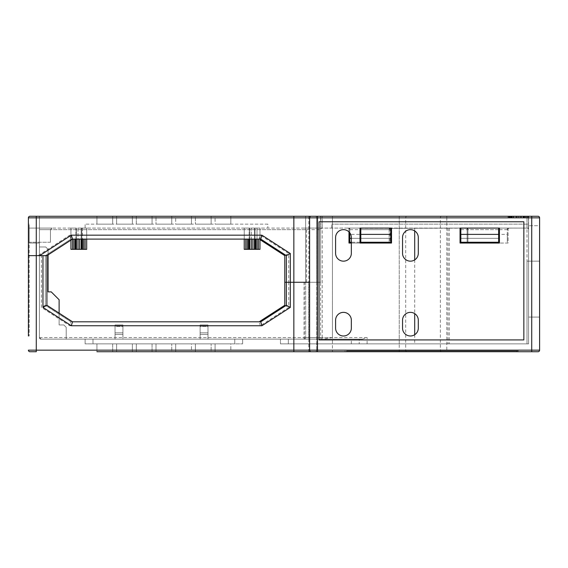 <?xml version="1.0" encoding="UTF-8"?>
<svg xmlns="http://www.w3.org/2000/svg" width="568" height="568" viewBox="0 0 568 568"><rect width="100%" height="100%" fill="white"/><g stroke="black" fill="none" stroke-linecap="round" stroke-linejoin="round"><path stroke-width="0.43" stroke-dasharray="2.84 2.13" d="M317.476 351.741L538.024 351.741M293.848 351.741L315.112 351.741A1.576 1.576 0 0 0 316.688 350.165L316.688 217.835L316.688 282.268L316.688 217.835L36.274 217.835L36.274 216.259L29.976 216.259L39.426 216.259L39.426 255.643L45.334 255.643L41.4 255.643L41.4 307.409L69.772 325.748L260.35 325.748L288.729 307.409L288.729 282.268L284.788 282.268L288.729 282.268L288.729 253.498L260.35 235.166L69.772 235.166L38.077 255.643L45.334 255.643L45.334 305.264L45.334 255.643L70.936 239.1L259.185 239.1L259.974 239.611M96.929 351.741L96.929 343.86L96.929 351.741L96.929 343.86L96.929 351.741L112.684 351.741L96.929 351.741L112.684 351.741L96.929 351.741L112.684 351.741L96.929 351.741L112.684 351.741L96.929 351.741L112.684 351.741L112.684 343.86L96.929 343.86L112.684 343.86L96.929 343.86L112.684 343.86L96.929 343.86L112.684 343.86L96.929 343.86L112.684 343.86L112.684 351.741M116.617 343.86L116.617 351.741L116.617 343.86L116.617 351.741L132.372 351.741L116.617 351.741L132.372 351.741L116.617 351.741L132.372 351.741L116.617 351.741L132.372 351.741L132.372 343.86L116.617 343.86L132.372 343.86L116.617 343.86L132.372 343.86L116.617 343.86L132.372 343.86L132.372 351.741L132.372 343.86M136.313 351.741L136.313 343.86L136.313 351.741L136.313 343.86L136.313 351.741L152.068 351.741L136.313 351.741L152.068 351.741L136.313 351.741L152.068 351.741L136.313 351.741L152.068 351.741L136.313 351.741L152.068 351.741L152.068 343.86L136.313 343.86L152.068 343.86L136.313 343.86L152.068 343.86L136.313 343.86L152.068 343.86L136.313 343.86L152.068 343.86L152.068 351.741M156.001 343.86L156.001 351.741L156.001 343.86L156.001 351.741L171.756 351.741L156.001 351.741L171.756 351.741L156.001 351.741L171.756 351.741L171.756 343.86L156.001 343.86L171.756 343.86L156.001 343.86L171.756 343.86L156.001 343.86L171.756 343.86L171.756 351.741L171.756 343.86M175.697 351.741L175.697 343.86L175.697 351.741L175.697 343.86L175.697 351.741L191.451 351.741L175.697 351.741L191.451 351.741L175.697 351.741L191.451 351.741L175.697 351.741L191.451 351.741L191.451 343.86L175.697 343.86L191.451 343.86L175.697 343.86L191.451 343.86L175.697 343.86L191.451 343.86L175.697 343.86L191.451 343.86L191.451 351.741M195.385 343.86L195.385 351.741L195.385 343.86L195.385 351.741L211.14 351.741L195.385 351.741L211.14 351.741L195.385 351.741L211.14 351.741L211.14 343.86L195.385 343.86L211.14 343.86L195.385 343.86L211.14 343.86L195.385 343.86L211.14 343.86L211.14 351.741L211.14 343.86M215.08 351.741L215.08 343.86L215.08 351.741L215.08 343.86L215.08 351.741L230.835 351.741L215.08 351.741L230.835 351.741L215.08 351.741L230.835 351.741L215.08 351.741L230.835 351.741L230.835 343.86L215.08 343.86L230.835 343.86L215.08 343.86L230.835 343.86L215.08 343.86L230.835 343.86L215.08 343.86L230.835 343.86L230.835 351.741M346.622 351.741L518.335 351.741L346.622 351.741L346.622 350.953L516.759 350.953L346.622 350.953L346.622 351.741M309.603 350.165A1.576 1.576 0 0 0 311.172 351.741A1.576 1.576 0 0 1 309.603 350.165L309.603 282.268L320.629 282.268L320.629 216.259L311.172 216.259L322.205 216.259L320.629 216.259L320.629 337.562L39.426 337.562L39.426 246.981L45.731 246.981L48.088 249.345L45.731 246.981L48.088 249.345L48.088 254.883M28.4 350.165A1.576 1.576 0 0 0 29.976 351.741A1.576 1.576 0 0 1 28.4 350.165L539.6 350.165L539.6 217.835L539.6 317.079L539.6 261.159L526.997 261.159L528.574 261.159L528.574 343.86L288.331 343.86L528.574 343.86L528.574 216.259L528.574 317.079L539.6 317.079L528.574 317.079L528.574 229.649A1.576 1.576 0 0 0 526.997 228.073L500.216 228.073L528.418 228.073L528.418 216.259L531.726 216.259L315.112 216.259A1.576 1.576 0 0 1 316.688 217.835A1.576 1.576 0 0 0 315.112 216.259L531.726 216.259L531.726 217.835L446.803 217.835L446.803 351.741M316.688 350.165A1.576 1.576 0 0 1 315.112 351.741A1.576 1.576 0 0 0 316.688 350.165L316.688 282.268L305.662 282.268L316.688 282.268L316.688 217.835A1.576 1.576 0 0 0 315.112 216.259L305.662 216.259L315.112 216.259A1.576 1.576 0 0 1 316.688 217.835A1.576 1.576 0 0 0 315.112 216.259A1.576 1.576 0 0 1 316.688 217.835L399.247 217.835L399.247 351.741M360.112 228.35L526.997 228.073L526.997 216.259L538.024 216.259A1.576 1.576 0 0 1 539.6 217.835A1.576 1.576 0 0 0 538.024 216.259A1.576 1.576 0 0 1 539.6 217.835L539.6 261.159L539.6 225.709L528.574 225.709L539.6 225.709L539.6 217.835A1.576 1.576 0 0 0 538.024 216.259A1.576 1.576 0 0 1 539.6 217.835L539.6 261.159L528.574 261.159L539.6 261.159L528.574 261.159L528.574 229.649A1.576 1.576 0 0 0 526.997 228.073L528.418 228.073L528.418 224.14L331.655 224.14L528.574 224.14L528.418 216.259L322.205 216.259L526.997 216.259L526.997 343.86L526.997 261.159M399.247 343.86L399.247 216.259L531.726 216.259M446.803 216.259L446.803 217.835L399.247 217.835L399.247 216.259L332.443 216.259L332.443 337.562L323.121 339.139L280.457 339.139L359.224 339.139L359.224 343.86L359.224 339.139L362.377 339.139L41.002 339.139L304.086 339.139A1.576 1.576 0 0 0 305.662 337.562L332.443 337.562M28.4 217.835L28.4 224.14L29.188 224.14L28.4 224.14L28.4 255.643L29.188 255.643L29.188 335.986L29.188 224.14L29.188 255.643L39.426 255.643L28.4 255.643L36.274 255.643L36.274 217.835L28.4 217.835A1.576 1.576 0 0 1 29.976 216.259A1.576 1.576 0 0 0 28.4 217.835A1.576 1.576 0 0 1 29.976 216.259L39.426 216.259L39.426 337.562L39.426 246.981L45.731 246.981L39.426 246.981L45.731 246.981L48.088 249.345L48.088 291.874L51.241 291.874L59.122 299.755L59.122 324.96L63.843 324.96L66.207 327.324L63.843 324.96L66.207 327.324L66.207 339.139L66.207 327.324L63.843 324.96L59.122 324.96L63.843 324.96L59.122 324.96L59.122 313.153M29.976 216.259L39.426 216.259L39.426 229.649L39.426 228.073L52.029 228.073L29.188 228.073L39.426 228.073L29.188 228.073L29.188 242.252L29.188 228.073L39.426 228.073L29.188 228.073L39.426 228.073L29.188 228.073L29.188 243.04L29.188 228.073L29.188 243.04L29.188 228.073L39.426 228.073L39.426 243.04L39.426 228.073L39.426 243.04L39.426 228.073L304.086 228.073A1.576 1.576 0 0 1 305.662 229.649L305.662 228.073L304.086 228.073L305.662 229.649L305.662 282.268L286.364 282.268L286.364 255.643L260.762 239.1L72.512 239.1L46.91 255.643L46.91 305.264L72.512 321.808L260.762 321.808L286.364 305.264L286.364 282.268L305.662 282.268L305.662 216.259L305.662 337.562L305.662 216.259L305.662 228.073L526.997 228.073M304.086 282.268L304.086 339.139L323.121 339.139M122.922 339.139L115.041 339.139L115.041 324.96L122.922 324.96L122.922 339.139L115.041 339.139L115.041 334.41L115.041 339.139L122.922 339.139L115.041 339.139L115.041 324.96L115.041 326.536L122.922 326.536L122.922 334.41L122.922 326.536L115.041 326.536L115.041 334.41L115.041 324.96L122.922 324.96L115.041 324.96L122.922 324.96L122.922 339.139M200.114 339.139L207.987 339.139L207.987 324.96L207.987 339.139L207.987 332.834L207.987 339.139L200.114 339.139L207.987 339.139L200.114 339.139L200.114 324.96L207.987 324.96L207.987 326.536L207.987 324.96L200.114 324.96L200.114 326.536L207.987 326.536L207.987 332.834L207.987 326.536L200.114 326.536L200.114 332.834L207.987 332.834L200.114 332.834L200.114 339.139L200.114 324.96L200.114 339.139M234.769 339.139L85.115 339.139L242.65 339.139L234.769 339.139L234.769 343.86L85.115 343.86L242.65 343.86L234.769 343.86L234.769 339.139M85.115 339.139L85.115 343.86L85.115 339.139M280.457 343.86L288.331 343.86L280.457 343.86L280.457 339.139L280.457 343.86M242.65 339.139L242.65 343.86L242.65 339.139M348.986 231.9L348.986 228.073L389.939 228.073L389.939 242.252M360.013 243.04L391.515 243.04L391.515 228.073L360.013 228.073L360.013 243.04L351.344 243.04M389.939 228.073L389.939 243.04L348.986 243.04L348.986 228.073L389.939 228.073M308.814 216.259L308.814 282.268L288.729 282.268L316.688 282.268L308.814 282.268L308.814 351.741M260.35 325.748L259.185 321.808L70.936 321.808L259.185 321.808L284.788 305.264L284.788 255.643L259.185 239.1L70.936 239.1L45.334 255.643L28.4 255.643L28.4 335.986L29.188 335.986L28.4 335.986M284.788 305.264L288.729 307.409M70.936 321.808L45.334 305.264L70.936 321.808L69.772 325.748M305.662 337.562A1.576 1.576 0 0 1 304.086 339.139A1.576 1.576 0 0 0 305.662 337.562L39.426 337.562L41.002 339.139A1.576 1.576 0 0 1 39.426 337.562L39.426 246.981L39.426 337.562A1.576 1.576 0 0 0 41.002 339.139A1.576 1.576 0 0 1 39.426 337.562L41.002 339.139A1.576 1.576 0 0 1 39.426 337.562L39.426 255.643L46.91 255.643L28.4 255.643L41.4 255.643M29.188 243.04L39.426 243.04L29.188 243.04M309.603 217.835A1.576 1.576 0 0 1 311.172 216.259A1.576 1.576 0 0 0 309.603 217.835A1.576 1.576 0 0 1 311.172 216.259A1.576 1.576 0 0 0 309.603 217.835L309.603 282.268L309.603 217.835L309.603 282.268L320.629 282.268L286.364 282.268L320.629 282.268L320.629 337.562A1.576 1.576 0 0 0 322.205 339.139A1.576 1.576 0 0 1 320.629 337.562L322.205 337.562L322.205 339.139M351.344 237.53A7.874 7.874 0 0 0 343.47 229.649A7.874 7.874 0 0 0 335.596 237.53L335.596 253.278A7.874 7.874 0 0 0 343.47 261.159A7.874 7.874 0 0 0 351.344 253.278L351.344 237.53M418.296 237.53A7.874 7.874 0 0 0 410.423 229.649A7.874 7.874 0 0 0 402.542 237.53L402.542 253.278A7.874 7.874 0 0 0 410.423 261.159A7.874 7.874 0 0 0 418.296 253.278L418.296 237.53M351.344 320.231A7.874 7.874 0 0 0 343.47 312.357A7.874 7.874 0 0 0 335.596 320.231L335.596 328.112A7.874 7.874 0 0 0 343.47 335.986A7.874 7.874 0 0 0 351.344 328.112L351.344 320.231M418.296 320.231A7.874 7.874 0 0 0 410.423 312.357A7.874 7.874 0 0 0 402.542 320.231L402.542 328.112A7.874 7.874 0 0 0 410.423 335.986A7.874 7.874 0 0 0 418.296 328.112L418.296 320.231M460.045 228.073L460.045 243.04L499.428 243.04L499.428 228.073L460.045 228.073M319.053 221.776L319.053 339.927L523.845 339.927L523.845 221.776L319.053 221.776M362.377 339.139L367.098 337.562L322.205 337.562L322.205 216.259L322.205 228.073L320.785 228.073L322.205 228.073A1.576 1.576 0 0 0 320.629 229.649A1.576 1.576 0 0 1 322.205 228.073L459.256 228.073L391.416 228.35M467.137 242.252L467.137 228.073L508.09 228.073L508.09 243.04L499.428 243.04M508.09 228.073L508.09 243.04L467.137 243.04L467.137 228.073L508.09 228.073M48.088 249.345L48.088 291.874L51.241 291.874L59.122 299.755L51.241 291.874L48.088 291.874L48.088 249.345M59.122 299.755L59.122 324.96L59.122 299.755M66.207 327.324L66.207 339.139L66.207 327.324M45.334 305.264L41.4 307.409M115.041 334.41L122.922 334.41L115.041 334.41M115.041 332.834L122.922 332.834L115.041 332.834M200.114 334.41L207.987 334.41L200.114 334.41M200.114 324.96L207.987 324.96L200.114 324.96M207.987 332.834L200.114 332.834L207.987 332.834M345.046 351.741L345.046 350.953L345.046 351.741M518.335 350.953L516.759 350.953L518.335 350.953L518.335 351.741L518.335 350.953M520.856 216.259L508.09 216.259L523.071 216.259L520.856 216.259L520.856 217.835L527.786 217.835L508.012 217.835L527.786 217.835L508.09 217.835L520.856 217.835L511.974 217.835L520.856 217.835L520.856 216.259L520.856 217.835M518.073 216.259L508.012 216.259L518.073 216.259L518.073 217.835L528.119 217.835L508.012 217.835L526.131 217.835L518.073 217.835L518.073 216.259M39.426 216.259L36.274 216.259L39.426 216.259L39.426 229.649L39.426 228.073L322.205 228.073M230.835 216.259L230.835 224.14L230.835 216.259L230.835 224.14L230.835 216.259L215.08 216.259L230.835 216.259L215.08 216.259L230.835 216.259L215.08 216.259L230.835 216.259L215.08 216.259L215.08 224.14L230.835 224.14L215.08 224.14L230.835 224.14L215.08 224.14L230.835 224.14L215.08 224.14L230.835 224.14L215.08 224.14L215.08 216.259M211.14 224.14L211.14 216.259L211.14 224.14L211.14 216.259L195.385 216.259L211.14 216.259L195.385 216.259L211.14 216.259L195.385 216.259L195.385 224.14L211.14 224.14L195.385 224.14L211.14 224.14L195.385 224.14L211.14 224.14L195.385 224.14L195.385 216.259L195.385 224.14M191.451 216.259L191.451 224.14L191.451 216.259L191.451 224.14L191.451 216.259L175.697 216.259L191.451 216.259L175.697 216.259L191.451 216.259L175.697 216.259L191.451 216.259L175.697 216.259L175.697 224.14L191.451 224.14L175.697 224.14L191.451 224.14L175.697 224.14L191.451 224.14L175.697 224.14L191.451 224.14L175.697 224.14L175.697 216.259M171.756 224.14L171.756 216.259L171.756 224.14L171.756 216.259L156.001 216.259L171.756 216.259L156.001 216.259L171.756 216.259L156.001 216.259L156.001 224.14L171.756 224.14L156.001 224.14L171.756 224.14L156.001 224.14L171.756 224.14L156.001 224.14L156.001 216.259L156.001 224.14M152.068 216.259L152.068 224.14L152.068 216.259L152.068 224.14L152.068 216.259L136.313 216.259L152.068 216.259L136.313 216.259L152.068 216.259L136.313 216.259L152.068 216.259L136.313 216.259L152.068 216.259L136.313 216.259L136.313 224.14L152.068 224.14L136.313 224.14L152.068 224.14L136.313 224.14L152.068 224.14L136.313 224.14L152.068 224.14L136.313 224.14L136.313 216.259M132.372 224.14L132.372 216.259L132.372 224.14L132.372 216.259L116.617 216.259L132.372 216.259L116.617 216.259L132.372 216.259L116.617 216.259L132.372 216.259L116.617 216.259L116.617 224.14L132.372 224.14L116.617 224.14L132.372 224.14L116.617 224.14L132.372 224.14L116.617 224.14L116.617 216.259L116.617 224.14M112.684 216.259L112.684 224.14L112.684 216.259L96.929 216.259L112.684 216.259L96.929 216.259L112.684 216.259L96.929 216.259L112.684 216.259L96.929 216.259L112.684 216.259L96.929 216.259L96.929 224.14L112.684 224.14L112.684 216.259L112.684 224.14L96.929 224.14L112.684 224.14L96.929 224.14L112.684 224.14L96.929 224.14L112.684 224.14L96.929 224.14L96.929 216.259M317.476 216.259L332.443 216.259L332.443 351.741M524.605 216.259L511.583 216.259L524.605 216.259L524.605 217.835L519.202 217.835L524.605 217.835L524.605 216.259M527.786 216.259L523.071 216.259L527.786 216.259L527.786 217.835L527.786 216.259M267.855 224.14L85.115 224.14L267.855 224.14L267.855 228.073L85.115 228.073L85.115 224.14L85.115 228.073L86.691 228.073L79.598 228.073L267.855 228.073L267.855 224.14M70.936 240.122L70.936 228.073L70.936 249.345L70.936 228.073L73.89 228.073L70.936 228.073L73.89 228.073L70.936 228.073L70.936 249.345L76.446 249.345L76.446 228.073L76.446 249.345L76.446 228.073L76.446 249.345L70.936 249.345L78.022 249.345L78.022 228.073L81.174 228.073L78.022 228.073L78.022 249.345L81.174 249.345L76.446 249.345L76.446 228.073L73.89 228.073L76.446 228.073L76.446 249.345L81.764 249.345L81.174 249.345L81.174 228.073L81.764 228.073L81.174 228.073L81.174 249.345L81.174 228.073L81.174 249.345L86.691 249.345L85.115 249.345L86.691 249.345L86.691 228.073L86.691 239.1M81.764 249.345L81.764 228.073L82.502 228.073L81.764 228.073L81.764 239.1M75.856 249.345L75.856 228.073L73.89 228.073L75.856 228.073L75.856 239.1M244.226 239.1L244.226 228.073L244.226 249.345L244.226 228.073L247.179 228.073L244.226 228.073L247.179 228.073L244.226 228.073L244.226 249.345L249.735 249.345L249.735 228.073L249.735 249.345L249.735 228.073L249.735 249.345L244.226 249.345L251.312 249.345L251.312 228.073L249.735 228.073L252.888 228.073L247.179 228.073L249.735 228.073L249.735 249.345L249.735 228.073L254.464 228.073L251.312 228.073L251.312 249.345L254.464 249.345L249.735 249.345L255.053 249.345L254.464 249.345L254.464 228.073L257.02 228.073L254.464 228.073L254.464 249.345L254.464 228.073L254.464 249.345L259.974 249.345L258.397 249.345L259.974 249.345L259.974 228.073L257.02 228.073L259.974 228.073L259.974 239.1M255.053 239.1L255.053 228.073L257.02 228.073L255.053 228.073L255.053 249.345M257.02 239.1L257.02 228.073L258.397 228.073L257.02 228.073L257.02 249.345M249.146 249.345L249.146 228.073L247.179 228.073L249.146 228.073L249.146 239.1M76.446 239.1L76.446 249.345M81.174 239.1L81.174 249.345M254.464 239.1L254.464 249.345M249.735 239.1L249.735 249.345M349.767 232.802L349.767 228.073L389.151 228.073L389.151 242.252L360.801 242.252L390.727 242.252L390.805 229.174M391.515 228.286A1.576 1.576 0 0 1 392.303 228.073M389.151 234.378L349.767 234.378L349.767 228.073L389.151 228.073L389.151 229.649L390.727 228.073A1.576 1.576 0 0 0 389.151 229.649L360.801 229.649L360.723 229.174M331.655 228.073L331.655 224.14L331.655 228.073M460.144 228.35L500.216 228.073A1.576 1.576 0 0 0 499.428 228.286M528.574 225.709L528.574 224.14L528.574 225.709M467.918 229.649A1.576 1.576 0 0 0 466.349 228.073L467.918 229.649L467.918 228.073L507.302 228.073L507.302 234.378L467.918 234.378L467.918 242.252L467.918 229.649L498.64 229.649L498.64 228.073L460.833 228.073L460.833 238.311L499.428 238.311M507.302 234.378L507.302 242.252L507.302 229.649L508.878 228.073A1.576 1.576 0 0 0 507.302 229.649L507.302 228.073L467.918 228.073L467.918 234.378M498.64 242.252L498.64 238.311L460.833 238.311L460.833 242.252L499.428 242.252M349.767 229.649A1.576 1.576 0 0 0 348.198 228.073L349.767 229.649L360.013 229.649M349.767 234.378L349.767 242.252L389.151 242.252L389.151 238.311L360.801 238.311L390.727 238.311L360.801 238.311L360.801 228.073L390.727 228.073L360.801 228.073M389.151 229.649L389.151 238.311L349.767 238.311M360.013 238.311L351.344 238.311M360.013 242.252L351.344 242.252M36.274 351.741L36.274 255.643L38.077 255.643M46.91 255.643L39.654 255.643M70.936 239.1L69.772 235.166M259.185 239.1L260.35 235.166M284.788 255.643L288.729 253.498M306.45 282.268L306.45 229.649L306.834 228.073M320.629 282.268L320.629 229.649L320.629 282.268M320.785 216.259L320.785 228.073L320.785 216.259M360.801 229.649L390.727 229.649L390.727 228.073M359.224 228.073A1.576 1.576 0 0 1 360.013 228.286M459.256 228.073A1.576 1.576 0 0 1 460.045 228.286M498.64 238.311L498.718 229.174M360.801 242.252L360.801 238.311M498.64 228.073L460.833 228.073M499.329 228.35L500.216 228.073M498.64 229.649L460.833 229.649L460.762 229.174M39.426 228.073L39.426 229.649L39.426 228.073M305.662 229.649L39.426 229.649L50.453 229.649L52.029 228.073L50.453 229.649L50.453 242.252L29.188 242.252L29.188 228.073L29.188 242.252L50.453 242.252L50.453 229.649L50.453 242.252L50.453 229.649L52.029 228.073L50.453 229.649L39.426 229.649L320.629 229.649M50.453 242.252L29.188 242.252L50.453 242.252M519.202 216.259L519.202 217.835L516.944 217.835L519.202 217.835L519.202 216.259M516.944 216.259L516.944 217.835L511.583 217.835L516.944 217.835L516.944 216.259M511.583 216.259L511.583 217.835L511.583 216.259M525.464 216.259L525.464 217.835L525.464 216.259M510.014 216.259L510.014 217.835L510.014 216.259M513.962 216.259L513.962 217.835M513.706 216.259L513.706 217.835M508.012 216.259L508.012 217.835L508.012 216.259M523.071 216.259L523.071 217.835L523.071 216.259M508.09 216.259L508.09 217.835L508.09 216.259M511.974 216.259L511.974 217.835M528.119 216.259L528.119 217.835M526.131 216.259L526.131 217.835M304.299 216.259L306.45 216.259M406.972 351.741A1.576 1.285 90 0 1 405.687 350.165L405.687 217.835A1.576 1.285 -90 0 1 406.972 216.259M441.648 351.741A1.576 1.285 90 0 1 440.363 350.165L440.363 217.835A1.576 1.285 -90 0 1 441.648 216.259M531.726 351.741L531.726 217.835L539.6 217.835M92.989 339.139L92.989 343.86L92.989 339.139M351.344 343.86L351.344 339.139M288.331 339.139L288.331 343.86L288.331 339.139M304.299 339.139L304.299 282.268M309.517 339.139A1.576 0.873 -90 0 1 308.651 337.562L308.651 282.268M367.098 343.86L367.098 337.562M449.252 228.073L449.252 343.86M447.967 228.073L447.967 343.86M414.704 228.073L414.704 230.913M414.704 259.895L414.704 313.621M414.704 334.722L414.704 343.86M516.759 351.741L516.759 350.953L516.759 351.741M79.598 249.345L79.598 239.1M82.502 228.073L82.502 249.345L82.502 228.073M83.73 249.345L83.73 239.1M85.115 249.345L85.115 239.1M75.125 249.345L75.125 239.1M73.89 249.345L73.89 239.1M72.512 249.345L72.512 239.1M78.022 249.345L78.022 239.1M252.888 249.345L252.888 239.1M255.792 239.1L255.792 249.345M258.397 249.345L258.397 239.1M248.408 249.345L248.408 239.1M247.179 249.345L247.179 239.1M245.795 249.345L245.795 239.1M251.312 249.345L251.312 239.1M507.302 229.649L499.428 229.649M399.247 216.259L399.247 228.073M332.443 216.259L332.443 228.073M39.426 229.649L50.453 229.649L39.426 229.649M526.103 216.259L526.103 217.835M523.483 216.259L523.483 217.835M520.501 216.259L520.501 217.835M516.34 216.259L516.34 217.835M513.422 216.259L513.422 217.835L513.422 216.259M511.008 216.259L511.008 217.835M511.065 216.259L511.065 217.835M509.475 216.259L509.475 217.835M509.581 216.259L509.581 217.835M513.479 216.259L513.479 217.835M515.801 216.259L515.801 217.835M518.208 216.259L518.208 217.835M521.673 216.259L521.673 217.835M524.158 216.259L524.158 217.835M526.082 216.259L526.082 217.835M512.457 216.259L512.457 217.835M509.169 216.259L509.169 217.835M508.658 216.259L508.658 217.835M510.497 216.259L510.497 217.835M523.675 216.259L523.675 217.835M526.962 216.259L526.962 217.835M511.427 216.259L511.427 217.835M524.534 216.259L524.534 217.835M524.52 216.259L524.52 217.835M511.612 216.259L511.612 217.835"/><path stroke-width="0.85" d="M538.024 351.741A1.576 1.576 0 0 0 539.6 350.165A1.576 1.576 0 0 1 538.024 351.741L96.929 351.741M315.112 351.741L317.476 351.741L317.476 350.165L28.4 350.165A1.576 1.576 0 0 0 29.976 351.741L36.274 351.741L29.976 351.741M112.684 351.741L116.617 351.741M132.372 351.741L136.313 351.741M152.068 351.741L293.848 351.741L293.848 282.268L290.305 282.268L290.305 307.409L261.926 325.748L71.348 325.748L42.969 307.409L42.969 255.643L46.91 255.643L72.512 239.1L71.348 235.166L261.926 235.166L290.305 253.498L290.305 282.268L284.788 282.268L284.788 305.264L259.185 321.808M191.451 351.741L175.697 351.741M230.835 351.741L215.08 351.741M171.756 351.741L156.001 351.741M211.14 351.741L195.385 351.741M311.172 351.741A1.576 1.576 0 0 1 309.603 350.165L309.603 217.835A1.576 1.576 0 0 1 311.172 216.259L538.024 216.259A1.576 1.576 0 0 1 539.6 217.835L539.6 350.165L317.476 350.165L317.476 216.259L152.068 216.259M389.939 242.252L389.939 243.04L360.013 243.04L391.515 243.04L391.515 228.073L360.013 228.073L360.013 243.04M351.344 243.04L348.986 243.04L348.986 231.9M42.969 255.643L28.4 255.643L28.4 335.986M86.691 239.1L86.691 249.345L72.512 249.345L72.512 239.1L260.762 239.1L286.364 255.643L286.364 282.268L293.848 282.268L293.848 217.835L531.726 217.835L531.726 351.741M259.974 239.611L284.788 255.643L284.788 282.268L286.364 282.268L286.364 305.264L290.305 307.409M309.603 282.268L293.848 282.268L309.603 282.268M286.364 305.264L260.762 321.808L261.926 325.748M260.762 321.808L72.512 321.808L71.348 325.748M72.512 321.808L46.91 305.264L42.969 307.409M46.91 305.264L46.91 255.643M460.045 228.073L460.045 243.04L499.428 243.04L499.428 228.073L460.045 228.073M351.344 237.53A7.874 7.874 0 0 0 343.47 229.649A7.874 7.874 0 0 0 335.596 237.53L335.596 253.278A7.874 7.874 0 0 0 343.47 261.159A7.874 7.874 0 0 0 351.344 253.278L351.344 237.53M418.296 237.53A7.874 7.874 0 0 0 410.423 229.649A7.874 7.874 0 0 0 402.542 237.53L402.542 253.278A7.874 7.874 0 0 0 410.423 261.159A7.874 7.874 0 0 0 418.296 253.278L418.296 237.53M351.344 320.231A7.874 7.874 0 0 0 343.47 312.357A7.874 7.874 0 0 0 335.596 320.231L335.596 328.112A7.874 7.874 0 0 0 343.47 335.986A7.874 7.874 0 0 0 351.344 328.112L351.344 320.231M418.296 320.231A7.874 7.874 0 0 0 410.423 312.357A7.874 7.874 0 0 0 402.542 320.231L402.542 328.112A7.874 7.874 0 0 0 410.423 335.986A7.874 7.874 0 0 0 418.296 328.112L418.296 320.231M319.053 221.776L319.053 339.927L523.845 339.927L523.845 221.776L319.053 221.776M499.428 243.04L467.137 243.04L467.137 242.252M48.088 254.883L48.088 291.874L51.241 291.874L59.122 299.755L59.122 313.153M293.848 216.259L293.848 217.835L36.274 217.835L36.274 255.643L28.4 255.643L28.4 217.835L36.274 217.835L36.274 216.259L29.976 216.259L311.172 216.259M136.313 216.259L132.372 216.259M116.617 216.259L112.684 216.259M96.929 216.259L39.426 216.259M156.001 216.259L171.756 216.259M175.697 216.259L191.451 216.259M195.385 216.259L211.14 216.259M215.08 216.259L230.835 216.259M72.512 249.345L70.936 249.345L70.936 240.122M76.446 249.345L76.446 239.1M81.174 249.345L81.174 239.1M259.974 239.1L259.974 249.345L244.226 249.345L244.226 239.1M254.464 249.345L254.464 239.1M249.735 249.345L249.735 239.1M390.805 229.174L391.025 228.734M390.727 229.649A1.576 1.576 0 0 1 391.515 228.286M360.723 229.174L360.502 228.734M499.428 238.311L498.64 238.311M499.428 242.252L498.64 242.252L498.64 228.073M351.344 242.252L349.767 242.252L349.767 232.802M360.801 238.311L360.013 238.311M351.344 238.311L349.767 238.311M360.801 228.073L360.801 242.252L360.013 242.252M36.274 351.741L36.274 255.643L39.654 255.643L71.348 235.166M28.4 217.835A1.576 1.576 0 0 1 29.976 216.259M260.762 239.1L261.926 235.166M286.364 255.643L290.305 253.498M360.013 228.286A1.576 1.576 0 0 1 360.801 229.649L360.013 229.649M499.428 229.649L498.64 229.649A1.576 1.576 0 0 1 499.428 228.286M460.045 228.286A1.576 1.576 0 0 1 460.833 229.649M360.801 234.378L390.727 234.378L390.727 242.252L360.801 242.252M390.727 234.378L390.727 228.073M460.833 228.073L460.833 234.378L498.64 234.378M460.833 234.378L460.833 242.252L498.64 242.252M498.718 229.174L498.938 228.734M460.762 229.174L460.541 228.734M306.45 216.259L304.299 216.259M539.6 217.835L531.726 217.835L531.726 216.259M414.704 230.913L414.704 259.895M414.704 313.621L414.704 334.722M82.502 239.1L82.502 249.345L82.502 239.1M73.89 239.1L73.89 249.345M75.125 239.1L75.125 249.345M75.856 239.1L75.856 249.345M78.022 249.345L78.022 239.1M79.598 249.345L79.598 239.1M81.764 239.1L81.764 249.345M83.73 239.1L83.73 249.345M85.115 249.345L85.115 239.1M258.397 249.345L258.397 239.1M257.02 239.1L257.02 249.345M255.792 239.1L255.792 249.345M255.053 239.1L255.053 249.345M252.888 249.345L252.888 239.1M251.312 249.345L251.312 239.1M249.146 239.1L249.146 249.345M248.408 239.1L248.408 249.345M247.179 239.1L247.179 249.345M245.795 249.345L245.795 239.1"/></g></svg>
